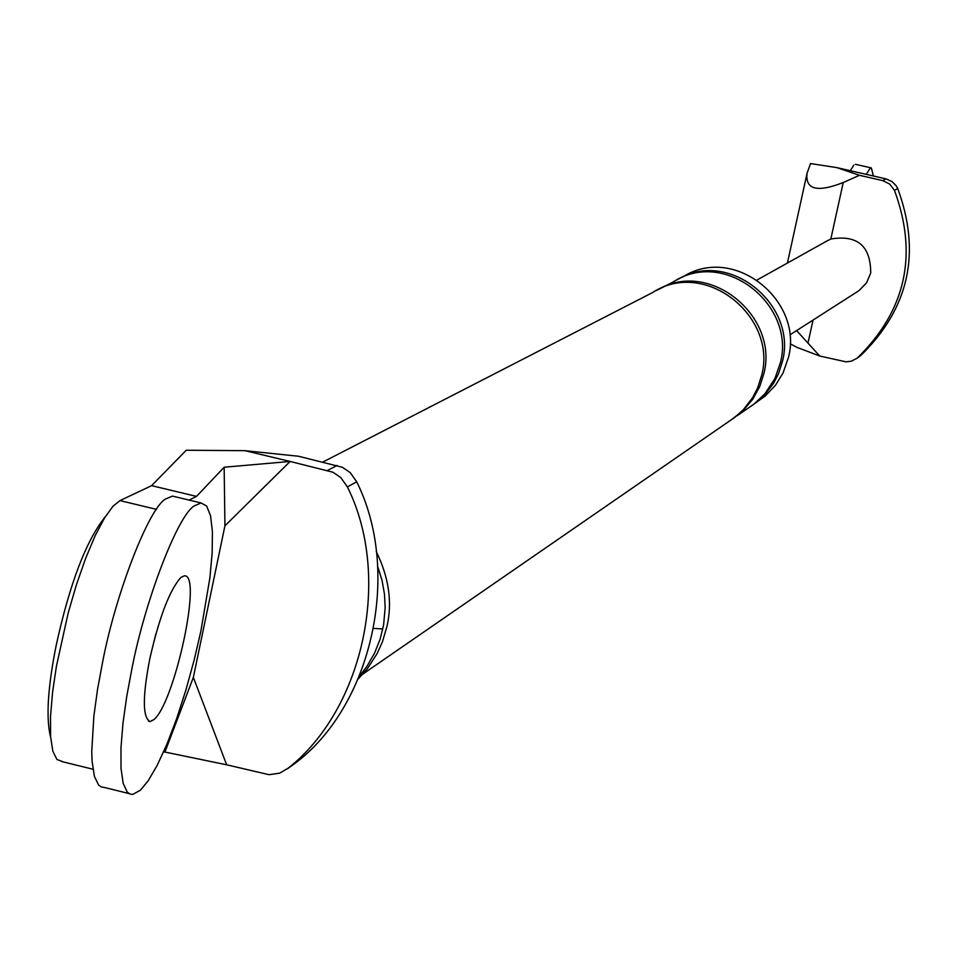 <?xml version="1.0" encoding="UTF-8"?>
<svg xmlns="http://www.w3.org/2000/svg" width="958" height="958" viewBox="0 0 958 958"><rect width="100%" height="100%" fill="white"/><g stroke="black" fill="none" stroke-linecap="round" stroke-linejoin="round"><path stroke-width="1.44" d="M886.042 178.895L892.114 181.649L896.101 185.684L897.73 188.57L894.461 190.343L889.731 184.092L882.725 180.631L886.042 178.895L836.741 167.602L810.516 163.555L807.055 173.278C805.199 189.624 817.27 192.702 843.244 182.511L830.837 239.009L826.515 241.2M897.73 188.57C921.345 252.661 909.07 308.272 860.907 355.394L857.015 358.256L860.907 355.394M790.242 343.826L797.272 347.503L819.737 356.017L796.589 330.594M836.741 167.602L859.482 175.302L843.244 182.511M894.461 190.343C918.171 254.696 905.849 310.536 857.494 357.849M859.051 290.609L866.619 282.778L870.714 273.03C870.69 245.931 857.386 234.59 830.837 239.009M857.015 358.256L851.363 361.19L846.01 361.837L819.737 356.017M882.725 180.631L859.482 175.302M358.292 678.935L367.369 668.708L377.021 653.763L382.374 641.992L387.044 626.137C392.457 602.199 388.864 577.351 376.266 551.569M244.889 450.667L290.13 461.457L224.16 467.229L196.498 496.4L151.627 485.658L186.247 450.248L244.889 450.667L298.501 456.248L342.341 467.253L350.221 472.605L356.723 481.838L347.383 486.904L340.844 477.611L332.905 472.21L290.13 461.457L224.926 525.822L193.36 677.366L164.932 752.054L226.639 764.795L193.36 677.366M226.639 764.795L269.066 774.699L279.676 773.142L288.13 768.196C363.777 709.04 392.121 576.309 347.383 486.904M288.13 768.196L297.83 761.215C372.985 702.442 401.151 570.621 356.723 481.838M297.83 761.215L294.908 763.406M163.567 751.982L164.932 752.054M62.438 761.574L56.917 759.455L52.798 751.132L50.582 736.451L50.523 716.237L52.582 692.143L56.414 666.265L68.162 613.036L76.329 585.027L85.585 558.466L95.249 535.51L104.59 517.859L112.96 506.267L119.966 500.603L151.627 485.658M196.498 496.4L189.061 500.076M224.16 467.229L224.926 525.822M682.276 277.293C733.265 243.751 803.247 299.938 788.602 356.963L783.069 372.937L775.525 385.164L765.31 395.953L750.365 406.623M656.35 290.561C708.537 257.882 778.842 315.529 763.957 373.333L759.766 386.469L752.749 399.258L742.917 410.79L731.122 419.903M322.858 462.043L652.386 292.657C704.849 258.145 776.89 316.032 761.85 374.734L757.646 387.906L752.641 397.606L743.468 409.557L734.882 417.305L362.962 674.013M677.126 279.88C728.296 247.871 797.164 304.333 782.566 360.974L778.447 373.859L773.561 383.332L764.58 395.031L756.185 402.599M657.99 289.771L673.27 281.915C724.703 248.098 795.296 304.788 780.53 362.316L774.95 378.434L765.011 393.666L754.09 404.048L737.061 415.808M359.573 675.953L366.806 666.552L374.542 653.188L380.063 639.345L383.607 624.867L385.164 607.695L384.481 594.14L382.026 580.32L377.715 566.609M850.273 170.704L853.877 165.099M866.248 174.368L869.804 168.752L871.349 167.937L873.409 176.009M104.159 787.404L101.201 786.937L98.542 784.985L94.375 776.291L92.088 761.239L91.752 751.551L93.872 715.985L97.56 689.269L102.554 662.373C115.702 593.158 149.388 506.89 165.902 498.855L172.5 496.1L201.096 502.962L206.617 506.016L210.521 515.644L212.413 531.666L212.161 553.005L209.886 577.902L200.881 631.094L194.211 659.846L186.02 689.64L176.703 718.512L166.836 744.39L157.112 765.514L148.131 780.854L140.359 790.242L132.695 794.433L129.809 793.99L127.222 792.05L123.175 783.393L121.019 768.364L120.971 747.755L122.983 723.122L126.743 696.406L131.761 669.486C144.981 600.247 178.404 513.859 194.618 505.74L201.096 502.962M155.855 633.921L150.286 656.493M149.759 658.96C159.339 616.964 169.734 589.769 180.954 577.387L184.355 575.83C202.809 573.674 174.32 703.615 153.831 719.638L150.155 721.542C142.562 717.913 142.431 697.053 149.759 658.96M105.344 516.637C86.148 540.623 69.79 583.434 56.247 645.093C47.72 687.449 45.852 718.26 50.654 737.504M813.043 320.056L808.121 342.449M156.501 509.369L119.966 500.603M327.636 470.39L337.12 465.444M382.829 628.939L373.919 628.46M807.055 173.278L787.416 263.043M757.131 279.952L826.515 241.212M859.146 290.537L789.991 334.821M61.983 761.61L92.926 769.226M287.328 768.867L297.028 761.873M855.458 164.297L871.349 167.937M128.959 793.547L104.063 787.404M148.394 721.123L150.107 721.542"/></g></svg>
